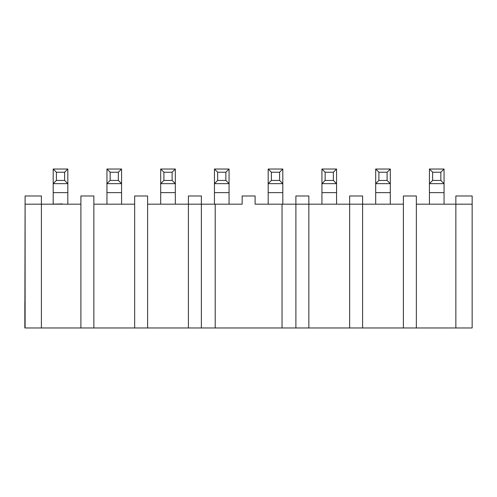 <?xml version="1.0" encoding="UTF-8"?>
<svg xmlns="http://www.w3.org/2000/svg" width="497" height="497" viewBox="0 0 497 497"><rect width="100%" height="100%" fill="white"/><g stroke="black" fill="none" stroke-linecap="round" stroke-linejoin="round"><path stroke-width="0.75" d="M472.15 195.973L472.15 327.97L472.15 204.18L455.861 204.18L455.861 327.97L472.15 327.97L455.861 327.97L455.861 195.973L472.15 195.973L455.861 195.973L455.861 204.18L416.349 204.18L472.15 204.18L472.15 195.973M416.349 327.97L455.861 327.97L416.349 327.97L416.349 195.973L416.349 327.97L403.396 327.97L416.349 327.97M416.349 195.973L403.396 195.973L403.396 327.97L403.396 195.973L416.349 195.973M411.448 327.97L468.46 327.97M41.4 204.18L80.905 204.18L41.4 204.18L41.4 327.97L80.905 327.97L80.905 195.973L80.905 327.97L25.105 327.97L25.105 195.973L24.85 327.97L41.4 327.97L41.4 204.18L25.105 204.18L41.4 204.18L41.4 195.973L41.4 204.18M93.865 204.18L134.656 204.18L93.865 204.18M147.609 204.18L188.4 204.18L147.609 204.18M262.677 204.18L255.104 204.18L255.104 195.973L242.151 195.973L242.151 204.18L215.213 204.18L215.213 327.97L201.36 327.97L201.36 204.18L201.36 327.97L215.213 327.97L215.213 204.18L201.36 204.18L201.36 195.973L201.36 204.18L234.584 204.18M255.104 204.18L295.895 204.18L255.104 204.18L255.104 195.973L242.151 195.973L242.151 204.18M308.854 204.18L349.646 204.18L308.854 204.18L308.854 327.97L349.646 327.97L349.646 195.973L349.646 327.97L295.895 327.97L295.895 195.973L295.895 327.97L282.041 327.97L282.041 204.18L282.041 327.97L308.854 327.97L308.854 204.18L295.895 204.18L308.854 204.18L308.854 195.973L308.854 204.18M362.605 204.18L403.396 204.18L362.605 204.18L362.605 327.97L403.396 327.97L349.646 327.97L362.605 327.97L362.605 204.18L349.646 204.18L362.605 204.18L362.605 195.973L362.605 204.18M93.865 195.973L93.865 327.97L134.656 327.97L134.656 195.973L134.656 327.97L80.905 327.97L93.865 327.97L93.865 195.973L80.905 195.973L93.865 195.973M147.609 195.973L147.609 327.97L188.4 327.97L188.4 195.973L188.4 327.97L134.656 327.97L147.609 327.97L147.609 195.973L134.656 195.973L147.609 195.973M215.213 327.97L282.041 327.97L215.213 327.97M62.429 203.925L50.209 204.18L62.429 203.925M201.36 327.97L188.4 327.97L201.36 327.97M24.85 302.313L24.85 327.97L24.85 302.313M41.4 195.973L25.105 195.973L41.4 195.973M201.36 204.18L188.4 204.18L201.36 204.18M201.36 195.973L188.4 195.973L201.36 195.973M308.854 195.973L295.895 195.973L308.854 195.973M362.605 195.973L349.646 195.973L362.605 195.973M35.989 327.97L85.813 327.97M28.795 327.97L78.619 327.97M268.187 204.18L268.187 192.637L268.187 204.18M282.812 204.18L282.812 192.637L268.187 192.637L268.187 183.654L268.187 192.637L282.812 192.637L282.812 204.18M214.443 204.18L214.443 192.637L214.443 204.18M229.067 204.18L229.067 192.637L214.443 192.637L214.443 183.654L214.443 192.637L229.067 192.637L229.067 204.18M160.693 204.18L160.693 192.637L160.693 204.18M175.317 204.18L175.317 192.637L160.693 192.637L160.693 183.654L160.693 192.637L175.317 192.637L175.317 204.18M106.948 204.18L106.948 192.637L106.948 204.18M121.572 204.18L121.572 192.637L106.948 192.637L106.948 183.654L106.948 192.637L121.572 192.637L121.572 204.18M67.822 192.637L67.822 204.18L67.822 192.637L53.198 192.637L53.198 204.18L53.198 183.654L53.198 192.637L67.822 192.637L67.822 183.654L67.822 192.637M321.938 204.18L321.938 192.637L321.938 204.18M336.562 204.18L336.562 192.637L321.938 192.637L321.938 183.654L321.938 192.637L336.562 192.637L336.562 204.18M375.689 204.18L375.689 192.637L375.689 204.18M390.307 204.18L390.307 192.637L375.689 192.637L375.689 183.654L375.689 192.637L390.307 192.637L390.307 204.18M444.057 192.637L444.057 204.18L444.057 192.637L429.433 192.637L429.433 204.18L429.433 183.654L429.433 192.637L444.057 192.637L444.057 183.654L444.057 192.637M282.812 192.637L282.812 183.654L282.812 192.637M229.067 192.637L229.067 183.654L229.067 192.637M175.317 192.637L175.317 183.654L175.317 192.637M121.572 192.637L121.572 183.654L121.572 192.637M336.562 192.637L336.562 183.654L336.562 192.637M390.307 192.637L390.307 183.654L390.307 192.637M268.187 183.654L268.187 169.03L282.812 169.03L282.812 183.654L268.187 183.654L271.399 180.448L271.399 172.242L268.187 169.03L268.187 183.654L282.812 183.654L279.606 180.448L271.399 180.448L268.187 183.654M214.443 183.654L214.443 169.03L229.067 169.03L229.067 183.654L214.443 183.654L217.649 180.448L217.649 172.242L214.443 169.03L214.443 183.654L229.067 183.654L225.862 180.448L217.649 180.448L214.443 183.654M160.693 183.654L160.693 169.03L175.317 169.03L175.317 183.654L160.693 183.654L163.904 180.448L163.904 172.242L160.693 169.03L160.693 183.654L175.317 183.654L172.111 180.448L163.904 180.448L160.693 183.654M106.948 183.654L106.948 169.03L121.572 169.03L121.572 183.654L106.948 183.654L110.154 180.448L110.154 172.242L106.948 169.03L106.948 183.654L121.572 183.654L118.361 180.448L110.154 180.448L106.948 183.654M67.822 169.03L67.822 183.654L53.198 183.654L53.198 169.03L67.822 169.03L64.616 172.242L64.616 180.448L67.822 183.654L67.822 169.03L53.198 169.03L56.403 172.242L64.616 172.242L67.822 169.03M321.938 183.654L321.938 169.03L336.562 169.03L336.562 183.654L321.938 183.654L325.144 180.448L325.144 172.242L321.938 169.03L321.938 183.654L336.562 183.654L333.357 180.448L325.144 180.448L321.938 183.654M375.689 183.654L375.689 169.03L390.307 169.03L390.307 183.654L375.689 183.654L378.894 180.448L378.894 172.242L375.689 169.03L375.689 183.654L390.307 183.654L387.101 180.448L378.894 180.448L375.689 183.654M444.057 169.03L444.057 183.654L429.433 183.654L429.433 169.03L444.057 169.03L440.851 172.242L440.851 180.448L444.057 183.654L444.057 169.03L429.433 169.03L432.638 172.242L440.851 172.242L444.057 169.03M279.606 180.448L282.812 183.654L282.812 169.03L279.606 172.242L279.606 180.448L279.606 172.242L282.812 169.03L268.187 169.03L271.399 172.242L279.606 172.242L271.399 172.242L271.399 180.448L279.606 180.448M225.862 180.448L229.067 183.654L229.067 169.03L225.862 172.242L225.862 180.448L225.862 172.242L229.067 169.03L214.443 169.03L217.649 172.242L225.862 172.242L217.649 172.242L217.649 180.448L225.862 180.448M172.111 180.448L175.317 183.654L175.317 169.03L172.111 172.242L172.111 180.448L172.111 172.242L175.317 169.03L160.693 169.03L163.904 172.242L172.111 172.242L163.904 172.242L163.904 180.448L172.111 180.448M118.361 180.448L121.572 183.654L121.572 169.03L118.361 172.242L118.361 180.448L118.361 172.242L121.572 169.03L106.948 169.03L110.154 172.242L118.361 172.242L110.154 172.242L110.154 180.448L118.361 180.448M56.403 180.448L56.403 172.242L53.198 169.03L53.198 183.654L56.403 180.448L53.198 183.654L67.822 183.654L64.616 180.448L56.403 180.448L64.616 180.448L64.616 172.242L56.403 172.242L56.403 180.448M333.357 180.448L336.562 183.654L336.562 169.03L333.357 172.242L333.357 180.448L333.357 172.242L336.562 169.03L321.938 169.03L325.144 172.242L333.357 172.242L325.144 172.242L325.144 180.448L333.357 180.448M387.101 180.448L390.307 183.654L390.307 169.03L387.101 172.242L387.101 180.448L387.101 172.242L390.307 169.03L375.689 169.03L378.894 172.242L387.101 172.242L378.894 172.242L378.894 180.448L387.101 180.448M432.638 180.448L432.638 172.242L429.433 169.03L429.433 183.654L432.638 180.448L429.433 183.654L444.057 183.654L440.851 180.448L432.638 180.448L440.851 180.448L440.851 172.242L432.638 172.242L432.638 180.448"/></g></svg>
